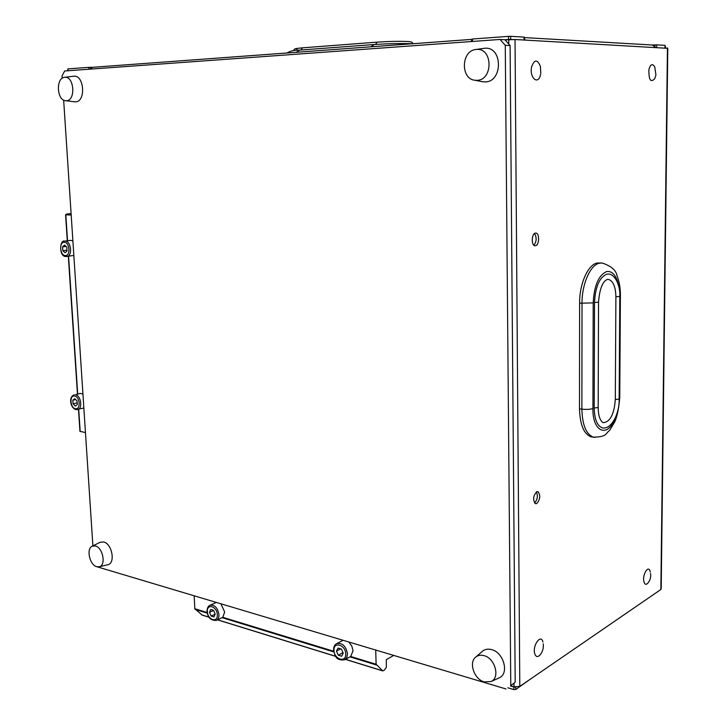 <?xml version="1.0" encoding="UTF-8"?>
<svg xmlns="http://www.w3.org/2000/svg" width="726" height="726" viewBox="0 0 726 726"><rect width="100%" height="100%" fill="white"/><g stroke="black" fill="none" stroke-linecap="round" stroke-linejoin="round"><path stroke-width="1.09" d="M72.881 240.814L70.758 240.379L65.186 241.068C71.157 241.005 72.781 256.096 66.856 256.478L66.211 256.505M64.614 241.086C59.568 239.526 58.797 257.077 66.039 256.505L73.843 255.452M82.927 393.982L80.141 393.401L75.422 394.762C80.895 395.316 82.973 408.638 77.727 409.546L76.412 409.582M74.17 394.799C67.754 397.567 71.057 408.792 76.067 409.573L83.844 408.039M79.942 431.371L78.481 409.355L79.942 431.371L85.45 432.533M71.094 213.625L66.883 213.961L65.576 214.814L71.193 215.041M72.836 400.171L73.081 403.837L75.304 406.052L77.283 404.591L77.038 400.915L74.814 398.71L72.836 400.171L75.622 399.518M77.174 402.857L73.081 403.837M64.569 245.079L62.572 246.858L62.826 250.67L65.077 252.721L67.082 250.951L66.828 247.121L64.569 245.079M67.028 250.161L62.826 250.67M66.075 246.441L62.572 246.858M598.179 407.595C598.306 415.553 599.957 420.572 603.143 422.677C610.121 422.051 614.178 414.337 615.312 399.545L615.893 296.78L619.795 296.426C620.521 286.915 615.621 274.419 608.742 274.056L606.718 274.174C599.404 277.432 595.329 286.897 594.503 302.542L598.533 302.161C599.603 288.993 602.544 281.407 607.363 279.41L607.862 279.338M615.893 296.78C615.621 286.598 613.098 280.799 608.343 279.374M601.228 262.966L597.135 263.039C587.987 264.573 579.412 283.875 579.602 303.223L593.206 302.896C594.122 285.563 598.632 275.1 606.727 271.515C612.835 270.852 616.918 276.189 618.979 287.514M540.607 74.224L540.58 74.333C538.51 85.722 529.127 78.045 531.623 66.819C534.39 59.305 537.322 59.142 540.407 66.338L540.797 73.244M650.578 573.467C651.059 577.143 650.151 580.383 647.837 583.178C646.004 585.065 644.688 584.521 643.88 581.544C642.183 574.339 648.681 564.283 650.178 571.707L650.287 572.097M543.23 643.835C543.692 647.864 542.739 651.449 540.344 654.598C537.83 657.457 535.942 657.148 534.708 653.663C532.276 645.523 540.97 633.362 542.93 642.038M655.805 75.54L654.779 78.58C650.696 83.009 648.735 80.041 648.89 69.678C650.478 64.088 652.438 63.189 654.77 66.974L655.932 74.896M535.479 245.751C539.373 245.352 539.745 233.155 535.861 233.091L535.416 233.11C531.514 233.436 531.114 245.697 534.989 245.769L535.479 245.751M534.481 233.527C536.886 237.538 536.686 241.44 533.873 245.234M536.732 503.554C540.307 499.288 540.698 495.313 537.912 491.647L536.677 491.756C533.093 495.994 532.684 499.96 535.461 503.672L536.732 503.554M536.414 491.901C538.102 496.012 537.476 499.706 534.545 502.973M658.518 591.118L650.169 596.854M528.21 680.698L515.805 689.437L513.89 689.591L513.863 686.987L515.052 687.077M507.81 687.785L513.89 689.591M510.469 685.979L515.188 682.168L510.469 685.979L513.863 686.987M505.051 39.93L515.033 39.513L667.784 48.333L661.205 588.623L660.86 589.512L519.798 686.406L514.035 686.85L510.632 685.843M579.602 303.223L579.502 408.82C579.965 424.692 583.813 434.021 591.046 436.816L592.797 437.07M472.236 39.14L472.699 41.436M512.347 39.503L508.563 39.458L508.536 36.364L472.662 39.004M508.536 36.364L510.632 36.309L510.659 39.404M524.045 40.012L524.027 37.09L510.632 36.309M654.979 46.518L654.997 44.894L652.747 45.039M654.997 44.894L656.721 44.858L656.694 47.326M665.706 47.816L664.971 45.339L656.721 44.858M67.727 70.767L67.863 68.897L67.981 70.749M88.871 69.233L88.753 67.355L67.863 68.897M88.753 67.355L90.405 67.309L90.505 68.852M92.256 67.337L90.405 67.309M508.563 39.458L504.869 39.721L510.097 45.547L505.269 45.311L500.023 39.458L64.668 70.985L62.064 75.831L62.218 78.245M664.971 45.339L664.943 47.78M472.009 39.73L471.002 41.563M90.396 69.124L92.465 67.309L472 39.367M524.236 37.58L652.429 45.012L655.333 47.244M525.315 40.084L524.245 38.387M594.503 302.542L594.195 408.021C594.494 419.292 597.189 425.899 602.281 427.85L603.351 428.013M215.967 602.634L210.05 605.221C214.696 604.649 217.664 607.771 218.953 614.586C219.016 617.499 218.145 619.432 216.33 620.385L222.818 617.309L224.661 612.018L221.094 604.159M342.908 640.423L336.619 643.653C342.3 642.601 345.921 645.986 347.5 653.808L346.837 657.438L344.768 659.743C335.058 661.177 334.985 654.643 333.552 650.033C333.552 646.93 334.568 644.806 336.619 643.653M344.768 659.743L350.703 656.476L353.017 650.814L351.847 646.122L348.97 642.22M393.601 655.505L386.305 659.662L386.35 667.303L384.417 670.071L382.756 670.915L376.113 664.254L375.732 650.187M202.227 615.122L194.822 608.742L194.169 596.146M338.271 655.188L341.647 656.231L343.226 653.182L341.42 649.089L338.035 648.064L336.465 651.113L338.271 655.188L342.99 652.647M340.675 648.862L336.465 651.113M209.478 612.308L211.066 616.038L213.925 616.918L215.195 614.051L213.598 610.312L210.74 609.441L209.478 612.308L213.653 610.448M215.123 614.223L211.066 616.038M483.952 655.623C480.766 654.788 478.053 655.26 475.793 657.039C468.397 662.411 474.169 679.391 484.278 681.905L491.048 681.533C500.432 677.721 495.059 658.137 483.952 655.623M498.735 678.075L499.234 677.848C509.534 673.664 503.672 652.284 491.493 649.588C487.999 648.69 485.022 649.207 482.545 651.168L482.182 651.485M476.492 49.459L475.866 49.513C461.173 50.648 460.338 78.953 474.858 80.241L476.873 80.332C493.29 80.341 492.972 47.589 476.492 49.459M481.755 81.593L485.104 81.92C503.091 81.956 502.791 46.21 484.723 48.261L483.643 48.388M95.387 545.97L92.275 546.179C86.013 548.584 89.597 565.046 96.739 566.688L99.226 566.761C106.277 565.481 102.974 547.576 95.387 545.97M107.657 564.755L107.902 564.701C115.661 563.294 112.058 543.701 103.709 541.977L100.152 542.277M64.805 77.292L64.614 77.31C55.648 77.727 56.755 100.578 65.712 100.733L66.338 100.742C75.903 100.887 74.315 76.076 64.805 77.292M74.46 101.767L75.504 101.822C86.022 101.985 84.334 74.86 73.861 76.194L73.326 76.257M96.676 566.67L506.049 688.983M510.777 685.163L505.269 45.311M515.188 682.168L510.097 45.547M500.023 39.458L504.869 39.721M63.652 100.106L92.892 545.87M65.258 255.516C70.758 256.214 69.841 242.275 64.378 242.275C58.906 241.658 59.841 255.461 65.258 255.516M75.486 408.729C80.913 410.036 80.032 396.65 74.633 396.024C69.233 394.79 70.123 408.048 75.486 408.729M68.571 256.26L77.7 393.973M78.717 409.301L80.187 431.48M65.585 214.814L67.3 240.778L65.576 214.814M68.335 256.296L77.464 394.027L68.326 256.296M65.821 214.842L67.536 240.751M619.795 295.727L620.403 295.219C620.431 288.031 619.314 281.579 617.064 275.871C616.12 270.299 611.183 266.015 602.253 263.021L599.531 263.166C590.401 264.709 581.835 284.029 582.016 303.404L581.88 409.137C586.472 409.618 590.147 409.419 592.924 408.538C592.407 432.605 608.17 438.223 615.349 417.74M375.678 44.413L377.003 42.153C388.029 41.409 397.884 41.173 406.587 41.455C410.862 41.482 412.903 42.235 412.713 43.723M370.922 46.8L374.171 44.54M515.033 39.513L519.798 686.406M667.439 47.916L660.86 589.512M515.787 687.159L515.805 689.437M508.754 39.667L508.79 44.086M513.999 683.121L514.035 686.85M296.235 52.299L299.548 50.13M301.09 49.994L302.424 47.834L377.003 42.153M620.403 295.373L619.759 397.231L619.16 397.984M602.281 427.85C611.328 430.055 619.677 413.294 619.151 399.064L615.312 399.545M579.502 408.82L581.88 409.137C582.334 425.028 586.172 434.366 593.396 437.161L595.002 437.415M594.195 408.021L598.179 407.504L598.533 302.225M592.924 408.538L593.206 302.896M217.301 614.695C217.11 606.246 206.71 603.143 207.391 611.664C207.563 620.022 217.936 623.271 217.301 614.695M345.721 653.944C345.694 644.806 333.397 641.131 334.005 650.36C334.005 659.389 346.266 663.219 345.721 653.944M222.818 617.309L333.67 651.258M350.703 656.476L376.113 664.254M201.746 614.904L208.97 617.136M217.609 619.804L335.693 656.295M345.531 659.335L382.548 670.77M195.103 609.395L207.291 613.134M222.22 617.708L333.797 651.921M349.996 656.885L376.367 664.98M194.822 608.742L207.173 612.517M412.395 43.751L410.943 43.669C400.008 43.333 387.648 43.633 373.836 44.549L299.203 50.139C294.556 49.985 290.464 50.938 286.933 52.989M472 39.358L92.465 67.309M472.027 41.491L472 39.095M524.254 40.021L524.236 37.135M296.907 49.159L296.453 49.032M293.603 50.666C294.901 48.932 292.542 48.796 302.424 47.834M619.151 399.064L619.795 296.48M591.046 436.816L593.396 437.161C607.526 436.889 605.321 433.431 609.64 430.4L614.868 421.661C617.282 415.953 618.906 407.894 619.759 397.467M210.05 605.221C208.099 606.038 207.101 608.107 207.055 611.437C207.745 617.69 210.83 620.676 216.33 620.385M201.973 615.04L209.024 617.227M217.519 619.85L335.766 656.395M345.431 659.38L382.756 670.915M475.793 657.039L482.545 651.168M474.858 80.241L482.908 81.82M475.866 49.513L484.042 48.333M92.275 546.179L100.288 542.204M65.712 100.733L74.823 101.803M64.614 77.31L73.653 76.212M99.226 566.761L107.902 564.701M491.048 681.533L499.234 677.848"/></g></svg>
